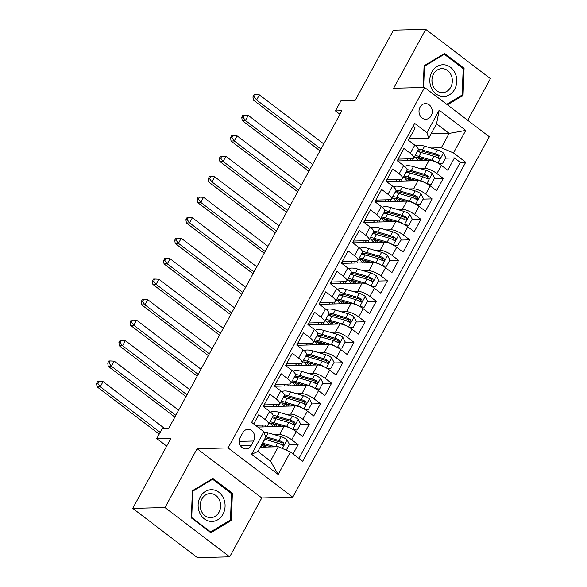 <?xml version="1.0" encoding="UTF-8"?>
<svg xmlns="http://www.w3.org/2000/svg" width="587" height="587" viewBox="0 0 587 587"><rect width="100%" height="100%" fill="white"/><g stroke="black" fill="none" stroke-linecap="round" stroke-linejoin="round"><path stroke-width="0.88" d="M420.043 107.179A7.822 6.64 88.6 0 0 419.859 115.235A7.822 6.64 88.6 0 0 425.832 119.256A7.822 6.64 88.6 0 0 431.232 115.698A7.822 6.64 88.6 0 0 431.408 107.641A7.822 6.64 88.6 0 0 425.443 103.62A7.822 6.64 88.6 0 0 420.043 107.179M467.707 120.291L490.424 78.621L425.736 29.35L393.473 30.15L355.223 100.296L341.032 100.648L335.448 110.892L339.946 114.318M292.766 497.196L489.294 136.734L424.606 87.463L228.079 447.925L292.766 497.196L261.795 497.967L197.1 448.695L164.998 507.572L229.686 556.85L261.795 497.967M229.686 556.85L197.423 557.65L132.735 508.379L170.978 438.232L156.788 438.584L166.679 446.12M164.998 507.572L132.735 508.379M413.028 126.388L415.112 127.973L408.413 140.264L414.789 145.121L410.328 153.317A9.774 2.906 28.6 0 1 413.747 158.123A9.774 2.906 28.6 0 1 412.155 158.769L398.133 159.121M410.328 153.317L403.944 148.452L397.245 160.743L403.629 165.6L399.16 173.796A9.774 2.906 28.6 0 1 402.579 178.602A9.774 2.906 28.6 0 1 400.987 179.248L386.965 179.6M399.16 173.796L392.776 168.931L386.077 181.222L392.461 186.086L387.992 194.275A9.774 2.906 28.6 0 1 391.412 199.081A9.774 2.906 28.6 0 1 389.827 199.734L375.797 200.079M387.992 194.275L381.609 189.418L374.91 201.701L381.293 206.565L376.825 214.754A9.774 2.906 28.6 0 1 380.244 219.56A9.774 2.906 28.6 0 1 378.659 220.213L364.63 220.558M376.825 214.754L370.441 209.897L363.742 222.187L370.126 227.044L365.657 235.24A9.774 2.906 28.6 0 1 369.076 240.046A9.774 2.906 28.6 0 1 367.491 240.692L353.462 241.044M365.657 235.24L359.281 230.375L352.582 242.666L358.958 247.523L354.497 255.719A9.774 2.906 28.6 0 1 357.909 260.525A9.774 2.906 28.6 0 1 356.324 261.171L342.294 261.523M354.497 255.719L348.113 250.854L341.414 263.145L347.79 268.01L343.329 276.198A9.774 2.906 28.6 0 1 346.748 281.004A9.774 2.906 28.6 0 1 345.156 281.657L331.134 282.002M343.329 276.198L336.945 271.341L330.246 283.624L336.63 288.488L332.161 296.677A9.774 2.906 28.6 0 1 335.581 301.483A9.774 2.906 28.6 0 1 333.988 302.136L319.966 302.481M332.161 296.677L325.778 291.82L319.079 304.11L325.462 308.967L320.994 317.163A9.774 2.906 28.6 0 1 324.413 321.97A9.774 2.906 28.6 0 1 322.828 322.615L308.799 322.967M320.994 317.163L314.61 312.299L307.911 324.589L314.294 329.446L309.826 337.642A9.774 2.906 28.6 0 1 313.245 342.448A9.774 2.906 28.6 0 1 311.66 343.094L297.631 343.446M309.826 337.642L303.45 332.778L296.743 345.068L303.127 349.933L298.658 358.121A9.774 2.906 28.6 0 1 302.078 362.927A9.774 2.906 28.6 0 1 300.493 363.58L286.463 363.925M298.658 358.121L292.282 353.264L285.583 365.547L291.959 370.412L287.498 378.6A9.774 2.906 28.6 0 1 290.91 383.406A9.774 2.906 28.6 0 1 289.325 384.059L275.296 384.404M287.498 378.6L281.114 373.743L274.415 386.033L280.791 390.891L276.33 399.087A9.774 2.906 28.6 0 1 279.75 403.893A9.774 2.906 28.6 0 1 278.157 404.538L264.135 404.883M276.33 399.087L269.947 394.222L263.247 406.512L269.631 411.37A9.774 2.906 28.6 0 1 273.043 416.176L268.582 424.372A9.774 2.906 28.6 0 1 266.99 425.017L255.462 425.304M293.06 453.942L298.115 444.667L289.142 444.887M257.781 427.065L284.049 426.419A9.774 2.906 28.6 0 1 296.2 431.614L302.584 436.471L309.283 424.188L300.309 424.408M263.526 406.725L295.217 405.933A9.774 2.906 -151.4 0 1 307.368 411.135L313.752 415.992L320.451 403.709L311.477 403.929M274.694 386.239L306.377 385.454A9.774 2.906 -151.4 0 1 318.536 390.656L324.919 395.513L331.618 383.223L322.637 383.45M285.854 365.76L317.545 364.975A9.774 2.906 -151.4 0 1 329.703 370.17L336.087 375.034L342.786 362.744L333.805 362.964M297.022 345.281L328.713 344.496A9.774 2.906 -151.4 0 1 340.871 349.691L347.247 354.555L353.954 342.265L344.973 342.485M308.19 324.802L339.88 324.009A9.774 2.906 -151.4 0 1 352.039 329.212L358.415 334.069L365.114 321.786L356.14 322.006M319.357 304.315L351.048 303.53A9.774 2.906 -151.4 0 1 363.199 308.733L369.583 313.59L376.282 301.3L367.308 301.527M330.525 283.837L362.216 283.051A9.774 2.906 -151.4 0 1 374.367 288.246L380.75 293.111L387.449 280.821L378.476 281.041M341.693 263.358L373.376 262.572A9.774 2.906 -151.4 0 1 385.534 267.767L391.918 272.632L398.617 260.342L389.636 260.562M352.853 242.879L384.544 242.086A9.774 2.906 -151.4 0 1 396.702 247.288L403.086 252.146L409.785 239.863L400.804 240.083M364.021 222.392L395.711 221.607A9.774 2.906 -151.4 0 1 407.87 226.809L414.246 231.667L420.952 219.377L411.971 219.604M375.188 201.913L406.879 201.128A9.774 2.906 -151.4 0 1 419.037 206.323L425.414 211.188L432.113 198.898L423.139 199.125M386.356 181.434L418.047 180.649A9.774 2.906 -151.4 0 1 430.198 185.844L436.581 190.709L443.28 178.419L434.307 178.639M156.788 438.584L162.364 428.341L168.821 428.18L341.898 110.73L335.448 110.892M251.163 445.511L253.621 441.006A7.572 6.428 88.6 0 0 253.797 433.191A7.572 6.428 88.6 0 0 248.015 429.302A7.572 6.428 88.6 0 0 242.783 432.751L240.325 437.256A7.572 6.428 88.6 0 0 240.149 445.063A7.572 6.428 88.6 0 0 245.931 448.952A7.572 6.428 88.6 0 0 251.163 445.511L240.538 445.775M428.745 138.158L426.91 132.699L414.671 123.38L251.647 422.398L263.886 431.716L265.713 437.176L257.898 451.506L270.482 461.096L278.304 446.758L290.455 451.961L302.694 461.279L465.726 162.261L453.487 152.943L441.329 147.741L449.15 133.403L436.559 123.82L428.745 138.158L409.293 138.635M426.91 132.699L439.193 110.173L465.77 130.417L453.487 152.943M290.455 451.961L278.172 474.487L251.596 454.25L263.886 431.716M419.705 168.484L424.746 168.359A9.774 2.906 28.6 0 1 436.897 173.554L443.28 178.419M397.524 160.955L429.214 160.163L424.746 168.359M408.537 188.963L413.578 188.838A9.774 2.906 28.6 0 1 425.736 194.04L432.113 198.898M397.37 209.442L402.411 209.317A9.774 2.906 28.6 0 1 414.569 214.519L420.952 219.377M386.202 229.928L391.243 229.803A9.774 2.906 28.6 0 1 403.401 234.998L409.785 239.863M375.042 250.407L380.082 250.282A9.774 2.906 28.6 0 1 392.233 255.477L398.617 260.342M363.874 270.886L368.915 270.761A9.774 2.906 28.6 0 1 381.066 275.963L387.449 280.821M352.706 291.365L357.747 291.24A9.774 2.906 28.6 0 1 369.905 296.442L376.282 301.3M341.539 311.851L346.579 311.726A9.774 2.906 28.6 0 1 358.738 316.921L365.114 321.786M330.371 332.33L335.412 332.205A9.774 2.906 28.6 0 1 347.57 337.4L353.954 342.265M319.211 352.809L324.244 352.684A9.774 2.906 28.6 0 1 336.402 357.887L342.786 362.744M308.043 373.288L313.084 373.163A9.774 2.906 28.6 0 1 325.235 378.366L331.618 383.223M296.875 393.774L301.916 393.65A9.774 2.906 28.6 0 1 314.067 398.844L320.451 403.709M285.708 414.253L290.748 414.128A9.774 2.906 28.6 0 1 302.907 419.323L309.283 424.188M274.54 434.732L279.581 434.607A9.774 2.906 28.6 0 1 291.739 439.81L298.115 444.667M298.915 458.403L460.303 162.401L454.448 157.94L445.474 158.16M429.214 160.163A9.774 2.906 -151.4 0 1 441.365 165.365L447.749 170.223L454.448 157.94M253.723 423.983L258.779 414.701L265.163 419.566A9.774 2.906 28.6 0 1 268.582 424.372M260.239 447.213L278.304 446.758M197.1 448.695L228.079 447.925M425.736 29.35L393.635 88.233L424.606 87.463M431.085 133.858L449.15 133.403L465.77 130.417M430.873 148.005L441.329 147.741M408.471 140.308L409.381 138.635M263.482 406.688L264.466 404.876M274.643 386.209L275.633 384.397M285.81 365.723L286.801 363.918M296.978 345.244L297.961 343.439M308.146 324.765L309.129 322.953M319.313 304.286L320.297 302.474M330.481 283.8L331.464 281.995M341.641 263.321L342.632 261.516M352.809 242.842L353.8 241.03M363.977 222.363L364.96 220.551M375.144 201.884L376.128 200.072M386.312 181.398L387.295 179.593M397.48 160.919L398.463 159.114M263.475 447.133L263.908 446.333M261.971 426.962L262.976 425.12M274.643 426.646L275.076 425.854M273.138 406.483L274.144 404.641M285.803 406.167L286.243 405.375M279.75 403.893L284.211 395.697A9.774 2.906 -151.4 0 0 280.791 390.891M284.306 386.004L285.311 384.155M296.971 385.688L297.404 384.889M290.91 383.406L295.378 375.218A9.774 2.906 -151.4 0 0 291.959 370.412M295.474 365.525L296.479 363.676M308.138 365.209L308.571 364.41M302.078 362.927L306.546 354.739A9.774 2.906 -151.4 0 0 303.127 349.933M306.634 345.039L307.647 343.197M319.306 344.723L319.739 343.931M313.245 342.448L317.714 334.252A9.774 2.906 -151.4 0 0 314.294 329.446M317.802 324.56L318.807 322.718M330.474 324.244L330.907 323.452M324.413 321.97L328.881 313.774A9.774 2.906 -151.4 0 0 325.462 308.967M328.969 304.081L329.975 302.232M341.641 303.765L342.074 302.965M335.581 301.483L340.042 293.295A9.774 2.906 -151.4 0 0 336.63 288.488M340.137 283.602L341.142 281.753M352.802 283.286L353.242 282.486M346.748 281.004L351.209 272.816A9.774 2.906 -151.4 0 0 347.79 268.01M351.305 263.115L352.31 261.274M363.969 262.8L364.402 262.007M357.909 260.525L362.377 252.329A9.774 2.906 -151.4 0 0 358.958 247.523M362.473 242.636L363.478 240.795M375.137 242.321L375.57 241.528M369.076 240.046L373.545 231.85A9.774 2.906 -151.4 0 0 370.126 227.044M373.633 222.157L374.645 220.308M386.305 221.842L386.738 221.05M380.244 219.56L384.712 211.371A9.774 2.906 -151.4 0 0 381.293 206.565M384.801 201.679L385.806 199.829M397.472 201.363L397.905 200.563M391.412 199.081L395.88 190.892A9.774 2.906 -151.4 0 0 392.461 186.086M395.968 181.192L396.973 179.351M408.64 180.884L409.073 180.084M402.579 178.602L407.04 170.406A9.774 2.906 -151.4 0 0 403.629 165.6M407.136 160.713L408.141 158.872M419.8 160.398L420.241 159.605M460.303 162.401L465.726 162.261M413.747 158.123L418.208 149.927A9.774 2.906 -151.4 0 0 414.789 145.121M257.898 451.506L251.596 454.25M270.482 461.096L278.172 474.487M439.193 110.173L436.559 123.82M231.344 520.427L232.379 493.241L212.898 478.405L192.375 490.747L191.34 517.932L210.828 532.769L231.344 520.427L229.649 520.471M447.426 104.846L463.048 95.454L464.082 68.268L444.601 53.432L424.078 65.773L423.256 87.5M231.014 493.278L232.379 493.241M462.717 68.305L464.082 68.268M461.353 95.49L463.048 95.454M286.265 450.163L289.406 444.41L287.021 439.692A6.472 1.922 -151.4 0 0 281.085 436.655L268.281 432.89A18.689 5.554 -151.4 0 0 263.974 431.988M275.296 446.839L262.697 443.134A18.689 5.554 -151.4 0 0 262.499 443.075M271.561 446.927L263.974 444.697A15.511 4.615 -151.4 0 0 261.89 444.183M264.693 447.096A4.52 1.343 -151.4 0 0 263.592 446.083A18.689 5.554 -151.4 0 1 261.699 444.535M265.764 445.225L265.309 446.069A7.697 2.289 28.6 0 1 266.469 447.052M264.62 439.186A18.689 5.554 28.6 0 1 264.818 439.245L277.629 443.002A6.472 1.922 28.6 0 1 282.09 445.049L283.007 445.276L284.027 444.484L283.433 442.591A6.472 1.922 -151.4 0 0 278.964 440.551L266.16 436.787A18.689 5.554 -151.4 0 0 265.522 436.603M265.309 446.069A15.511 4.615 28.6 0 1 263.49 444.557M265.353 437.829A15.511 4.615 28.6 0 1 267.437 438.35L280.241 442.114A3.302 0.983 28.6 0 1 281.577 442.642L282.406 444.322M260.966 445.885A15.511 4.615 -151.4 0 0 262.308 447.162M164.353 428.29L103.063 381.609L100.267 386.73L97.046 386.811L159.202 434.153M160.178 432.362L100.267 386.73L97.868 383.487L98.983 381.44L97.691 381.469L96.576 383.516L97.868 383.487M96.576 383.516L97.046 386.811M103.063 381.609L98.983 381.44M200.24 496.94A15.878 13.486 88.6 0 0 204.342 518.908A15.878 13.486 88.6 0 0 222.965 514.249A15.878 13.486 88.6 0 0 218.863 492.28A15.878 13.486 88.6 0 0 200.24 496.94M201.818 499.067A12.026 10.206 88.6 0 0 201.546 511.468A12.026 10.206 88.6 0 0 210.726 517.639A12.026 10.206 88.6 0 0 219.032 512.18A12.026 10.206 88.6 0 0 219.303 499.779A12.026 10.206 88.6 0 0 210.124 493.601A12.026 10.206 88.6 0 0 201.818 499.067M231.483 493.63L230.478 519.972L210.601 531.932L191.722 517.551L192.727 491.216L212.604 479.256L231.483 493.63M209.75 531.954L210.601 531.932M191.355 517.565L191.722 517.551M192.36 491.224L192.727 491.216M211.43 479.286L212.604 479.256M200.284 506.874A12.026 10.206 88.6 0 0 200.233 504.871M431.335 87.823A15.878 13.486 88.6 0 0 449.517 94.771A15.878 13.486 88.6 0 0 455.27 73.419A15.878 13.486 88.6 0 0 437.095 66.463A15.878 13.486 88.6 0 0 431.335 87.823M433.067 86.098A12.026 10.206 88.6 0 0 442.429 92.665A12.026 10.206 88.6 0 0 451.19 75.195A12.026 10.206 88.6 0 0 441.828 68.628A12.026 10.206 88.6 0 0 433.067 86.098M431.988 81.901A12.026 10.206 88.6 0 0 431.937 79.898M443.134 54.312L444.308 54.283L463.187 68.657L462.182 94.999L446.714 104.303M423.623 87.485L424.43 66.243L444.308 54.283M424.063 66.25L424.43 66.243M293.001 429.508L297.22 430.073L300.573 423.924L298.189 419.213A6.472 1.922 -151.4 0 0 292.253 416.176L279.449 412.412A18.689 5.554 -151.4 0 0 270.805 412.331M273.96 417.056A15.511 4.615 -151.4 0 0 275.083 418.509M291.6 428.752A6.472 1.922 -151.4 0 0 286.669 426.419L273.865 422.655A18.689 5.554 -151.4 0 0 269.983 421.796M265.031 425.069A18.689 5.554 -151.4 0 0 266.05 426.859M282.729 426.448L275.142 424.218A15.511 4.615 -151.4 0 0 269.015 423.579M267.599 424.959A15.511 4.615 -151.4 0 0 268.083 426.815M297.22 430.073L293.588 429.853M275.861 426.617A4.52 1.343 -151.4 0 0 274.76 425.604A18.689 5.554 -151.4 0 1 272.324 423.565M276.932 424.746L276.47 425.59A7.697 2.289 28.6 0 1 277.636 426.573M272.104 417.907A18.689 5.554 28.6 0 1 275.985 418.758L288.789 422.523A6.472 1.922 28.6 0 1 293.258 424.57L294.175 424.797L295.188 424.005L294.601 422.112A6.472 1.922 -151.4 0 0 290.132 420.065L277.328 416.308A18.689 5.554 -151.4 0 0 273.124 415.413M276.47 425.59A15.511 4.615 28.6 0 1 274.657 424.078M272.471 417.225A15.511 4.615 28.6 0 1 278.605 417.871L291.409 421.635A3.302 0.983 28.6 0 1 292.744 422.156L293.566 423.843M270.497 423.41A15.511 4.615 -151.4 0 0 273.469 426.676M178.631 410.188L114.23 361.13L111.435 366.251L108.206 366.325L174.86 417.1M175.843 415.303L111.435 366.251L109.035 363.008L110.151 360.954L108.859 360.99L107.744 363.037L109.035 363.008M107.744 363.037L108.206 366.325M114.23 361.13L110.151 360.954M304.169 409.029L308.388 409.587L311.734 403.445L309.356 398.734A6.472 1.922 -151.4 0 0 303.42 395.697L290.616 391.933A18.689 5.554 -151.4 0 0 281.973 391.852M285.121 396.577A15.511 4.615 -151.4 0 0 286.251 398.03M302.76 408.273A6.472 1.922 -151.4 0 0 297.836 405.933L285.033 402.176A18.689 5.554 -151.4 0 0 281.151 401.317M276.191 404.59A18.689 5.554 -151.4 0 0 277.218 406.38M293.896 405.969L286.309 403.739A15.511 4.615 -151.4 0 0 280.182 403.093M278.759 404.48A15.511 4.615 -151.4 0 0 279.251 406.329M308.388 409.587L304.756 409.374M287.028 406.138A4.52 1.343 -151.4 0 0 285.928 405.118A18.689 5.554 -151.4 0 1 283.492 403.086M288.1 404.267L287.637 405.103A7.697 2.289 28.6 0 1 288.804 406.094M283.272 397.428A18.689 5.554 28.6 0 1 287.153 398.279L299.957 402.044A6.472 1.922 28.6 0 1 304.426 404.091L305.343 404.318L306.355 403.518L305.761 401.633A6.472 1.922 -151.4 0 0 301.3 399.586L288.496 395.821A18.689 5.554 -151.4 0 0 284.291 394.926M287.637 405.103A15.511 4.615 28.6 0 1 285.818 403.599M283.638 396.746A15.511 4.615 28.6 0 1 289.773 397.392L302.576 401.148A3.302 0.983 28.6 0 1 303.905 401.677L304.734 403.364M281.665 402.924A15.511 4.615 -151.4 0 0 284.636 406.197M189.799 389.702L125.391 340.643L122.602 345.765L119.374 345.846L186.028 396.621M187.004 394.824L122.602 345.765L120.203 342.522L121.318 340.475L120.027 340.511L118.912 342.559L120.203 342.522M118.912 342.559L119.374 345.846M125.391 340.643L121.318 340.475M315.329 388.55L319.555 389.108L322.901 382.966L320.524 378.255A6.472 1.922 -151.4 0 0 314.588 375.21L301.784 371.454A18.689 5.554 -151.4 0 0 293.14 371.373M296.288 376.098A15.511 4.615 -151.4 0 0 297.418 377.551M313.928 387.787A6.472 1.922 -151.4 0 0 309.004 385.454L296.2 381.689A18.689 5.554 -151.4 0 0 292.319 380.838M287.359 384.103A18.689 5.554 -151.4 0 0 288.386 385.901M305.064 385.49L297.477 383.26A15.511 4.615 -151.4 0 0 291.343 382.614M289.927 384.001A15.511 4.615 -151.4 0 0 290.418 385.85M319.555 389.108L315.923 388.887M298.196 385.659A4.52 1.343 -151.4 0 0 297.095 384.639A18.689 5.554 -151.4 0 1 294.659 382.607M299.267 383.781L298.805 384.624A7.697 2.289 28.6 0 1 299.972 385.615M294.439 376.942A18.689 5.554 28.6 0 1 298.321 377.801L311.125 381.565A6.472 1.922 28.6 0 1 315.593 383.604L316.503 383.832L317.523 383.04L316.929 381.154A6.472 1.922 -151.4 0 0 312.467 379.107L299.656 375.342A18.689 5.554 -151.4 0 0 295.459 374.447M298.805 384.624A15.511 4.615 28.6 0 1 296.985 383.12M294.806 376.267A15.511 4.615 28.6 0 1 300.933 376.905L313.744 380.669A3.302 0.983 28.6 0 1 315.072 381.198L315.901 382.878M292.825 382.445A15.511 4.615 -151.4 0 0 295.804 385.718M200.967 369.223L136.558 320.164L133.77 325.286L130.541 325.367L197.195 376.135M198.171 374.345L133.77 325.286L131.363 322.043L132.486 319.996L131.195 320.025L130.072 322.072L131.363 322.043M130.072 322.072L130.541 325.367M136.558 320.164L132.486 319.996M326.497 368.064L330.723 368.629L334.069 362.487L331.692 357.776A6.472 1.922 -151.4 0 0 325.756 354.731L312.944 350.967A18.689 5.554 -151.4 0 0 304.301 350.894M307.456 355.619A15.511 4.615 -151.4 0 0 308.586 357.065M325.095 367.308A6.472 1.922 -151.4 0 0 320.172 364.975L307.361 361.21A18.689 5.554 -151.4 0 0 303.479 360.359M298.526 363.624A18.689 5.554 -151.4 0 0 299.553 365.422M316.232 365.004L308.645 362.773A15.511 4.615 -151.4 0 0 302.51 362.135M301.094 363.514A15.511 4.615 -151.4 0 0 301.586 365.371M330.723 368.629L327.084 368.409M309.356 365.18A4.52 1.343 -151.4 0 0 308.256 364.16A18.689 5.554 -151.4 0 1 305.827 362.128M310.435 363.302L309.973 364.145A7.697 2.289 28.6 0 1 311.132 365.136M305.607 356.463A18.689 5.554 28.6 0 1 309.488 357.322L322.292 361.086A6.472 1.922 28.6 0 1 326.754 363.126L327.671 363.353L328.691 362.561L328.096 360.667A6.472 1.922 -151.4 0 0 323.635 358.628L310.824 354.864A18.689 5.554 -151.4 0 0 306.627 353.968M309.973 364.145A15.511 4.615 28.6 0 1 308.153 362.641M305.974 355.788A15.511 4.615 28.6 0 1 312.101 356.426L324.912 360.191A3.302 0.983 28.6 0 1 326.24 360.719L327.069 362.399M303.993 361.966A15.511 4.615 -151.4 0 0 306.972 365.239M212.134 348.744L147.726 299.686L144.938 304.807L141.709 304.888L208.363 355.656M209.339 353.866L144.938 304.807L142.531 301.564L143.646 299.517L142.355 299.546L141.24 301.593L142.531 301.564M141.24 301.593L141.709 304.888M147.726 299.686L143.646 299.517M337.664 347.585L341.883 348.15L345.237 342.001L342.852 337.29A6.472 1.922 -151.4 0 0 336.923 334.252L324.112 330.488A18.689 5.554 -151.4 0 0 315.468 330.408M318.624 335.133A15.511 4.615 -151.4 0 0 319.746 336.586M336.263 346.829A6.472 1.922 -151.4 0 0 331.339 344.496L318.528 340.731A18.689 5.554 -151.4 0 0 314.647 339.873M309.694 343.146A18.689 5.554 -151.4 0 0 310.721 344.936M327.392 344.525L319.805 342.294A15.511 4.615 -151.4 0 0 313.678 341.656M312.262 343.035A15.511 4.615 -151.4 0 0 312.746 344.892M341.883 348.15L338.251 347.93M320.524 344.694A4.52 1.343 -151.4 0 0 319.423 343.681A18.689 5.554 -151.4 0 1 316.995 341.641M321.595 342.823L321.14 343.666A7.697 2.289 28.6 0 1 322.3 344.65M316.767 335.984A18.689 5.554 28.6 0 1 320.649 336.843L333.46 340.599A6.472 1.922 28.6 0 1 337.921 342.647L338.838 342.874L339.858 342.082L339.264 340.189A6.472 1.922 -151.4 0 0 334.795 338.141L321.992 334.385A18.689 5.554 -151.4 0 0 317.794 333.489M321.14 343.666A15.511 4.615 28.6 0 1 319.321 342.155M317.141 335.302A15.511 4.615 28.6 0 1 323.268 335.947L336.072 339.712A3.302 0.983 28.6 0 1 337.408 340.233L338.237 341.92M315.16 341.487A15.511 4.615 -151.4 0 0 318.139 344.752M223.295 328.265L158.894 279.207L156.105 284.328L152.877 284.409L219.531 335.177M220.507 333.379L156.105 284.328L153.699 281.085L154.814 279.03L153.523 279.067L152.407 281.114L153.699 281.085M152.407 281.114L152.877 284.409M158.894 279.207L154.814 279.03M348.832 327.106L353.051 327.671L356.404 321.522L354.02 316.811A6.472 1.922 -151.4 0 0 348.084 313.774L335.28 310.009A18.689 5.554 -151.4 0 0 326.636 309.929M329.791 314.654A15.511 4.615 -151.4 0 0 330.914 316.107M347.431 326.35A6.472 1.922 -151.4 0 0 342.5 324.009L329.696 320.253A18.689 5.554 -151.4 0 0 325.814 319.394M320.862 322.667A18.689 5.554 -151.4 0 0 321.889 324.457M338.56 324.046L330.973 321.815A15.511 4.615 -151.4 0 0 324.846 321.17M323.43 322.557A15.511 4.615 -151.4 0 0 323.914 324.406M353.051 327.671L349.419 327.451M331.692 324.215A4.52 1.343 -151.4 0 0 330.591 323.195A18.689 5.554 -151.4 0 1 328.155 321.162M332.763 322.344L332.308 323.18A7.697 2.289 28.6 0 1 333.467 324.171M327.935 315.505A18.689 5.554 28.6 0 1 331.816 316.356L344.628 320.12A6.472 1.922 28.6 0 1 349.089 322.168L350.006 322.395L351.026 321.595L350.432 319.71A6.472 1.922 -151.4 0 0 345.963 317.662L333.159 313.898A18.689 5.554 -151.4 0 0 328.955 313.01M332.308 323.18A15.511 4.615 28.6 0 1 330.488 321.676M328.309 314.823A15.511 4.615 28.6 0 1 334.436 315.468L347.24 319.225A3.302 0.983 28.6 0 1 348.575 319.754L349.404 321.441M326.328 321.001A15.511 4.615 -151.4 0 0 329.307 324.273M234.462 307.779L170.061 258.728L167.266 263.842L164.044 263.923L230.698 314.698M231.674 312.9L167.266 263.842L164.866 260.599L165.982 258.551L164.69 258.588L163.575 260.635L164.866 260.599M163.575 260.635L164.044 263.923M170.061 258.728L165.982 258.551M360 306.627L364.219 307.184L367.572 301.043L365.187 296.332A6.472 1.922 -151.4 0 0 359.251 293.295L346.447 289.53A18.689 5.554 -151.4 0 0 337.804 289.45M340.959 294.175A15.511 4.615 -151.4 0 0 342.082 295.628M358.598 305.864A6.472 1.922 -151.4 0 0 353.668 303.53L340.864 299.766A18.689 5.554 -151.4 0 0 336.982 298.915M332.029 302.18A18.689 5.554 -151.4 0 0 333.049 303.978M349.727 303.567L342.14 301.336A15.511 4.615 -151.4 0 0 336.013 300.691M334.597 302.078A15.511 4.615 -151.4 0 0 335.082 303.927M364.219 307.184L360.587 306.964M342.859 303.736A4.52 1.343 -151.4 0 0 341.759 302.716A18.689 5.554 -151.4 0 1 339.323 300.683M343.931 301.857L343.468 302.701A7.697 2.289 28.6 0 1 344.635 303.692M339.103 295.019A18.689 5.554 28.6 0 1 342.984 295.877L355.788 299.641A6.472 1.922 28.6 0 1 360.257 301.689L361.174 301.909L362.186 301.116L361.599 299.231A6.472 1.922 -151.4 0 0 357.131 297.183L344.327 293.419A18.689 5.554 -151.4 0 0 340.122 292.524M343.468 302.701A15.511 4.615 28.6 0 1 341.649 301.197M339.469 294.344A15.511 4.615 28.6 0 1 345.604 294.982L358.408 298.746A3.302 0.983 28.6 0 1 359.743 299.275L360.565 300.955M337.496 300.522A15.511 4.615 -151.4 0 0 340.467 303.795M245.63 287.3L181.229 238.241L178.433 243.363L175.205 243.444L241.859 294.212M242.842 292.421L178.433 243.363L176.034 240.12L177.149 238.073L175.858 238.102L174.743 240.149L176.034 240.12M174.743 240.149L175.205 243.444M181.229 238.241L177.149 238.073M371.167 286.14L375.387 286.705L378.732 280.564L376.355 275.853A6.472 1.922 -151.4 0 0 370.419 272.808L357.615 269.051A18.689 5.554 -151.4 0 0 348.972 268.971M352.119 273.696A15.511 4.615 -151.4 0 0 353.249 275.149M369.759 285.385A6.472 1.922 -151.4 0 0 364.835 283.051L352.031 279.287A18.689 5.554 -151.4 0 0 348.15 278.436M343.19 281.701A18.689 5.554 -151.4 0 0 344.217 283.499M360.895 283.081L353.308 280.857A15.511 4.615 -151.4 0 0 347.181 280.212M345.758 281.591A15.511 4.615 -151.4 0 0 346.249 283.448M375.387 286.705L371.754 286.485M354.027 283.257A4.52 1.343 -151.4 0 0 352.926 282.237A18.689 5.554 -151.4 0 1 350.49 280.204M355.098 281.378L354.636 282.222A7.697 2.289 28.6 0 1 355.803 283.213M350.27 274.54A18.689 5.554 28.6 0 1 354.152 275.398L366.956 279.163A6.472 1.922 28.6 0 1 371.424 281.202L372.341 281.43L373.354 280.637L372.76 278.744A6.472 1.922 -151.4 0 0 368.298 276.704L355.495 272.94A18.689 5.554 -151.4 0 0 351.29 272.045M354.636 282.222A15.511 4.615 28.6 0 1 352.816 280.718M350.637 273.865A15.511 4.615 28.6 0 1 356.771 274.503L369.575 278.267A3.302 0.983 28.6 0 1 370.903 278.796L371.732 280.476M348.663 280.043A15.511 4.615 -151.4 0 0 351.635 283.316M256.798 266.821L192.389 217.762L189.601 222.884L186.373 222.965L253.026 273.733M254.002 271.942L189.601 222.884L187.194 219.641L188.317 217.594L187.026 217.623L185.91 219.67L187.194 219.641M185.91 219.67L186.373 222.965M192.389 217.762L188.317 217.594M382.328 265.662L386.554 266.227L389.9 260.078L387.523 255.367A6.472 1.922 -151.4 0 0 381.587 252.329L368.783 248.565A18.689 5.554 -151.4 0 0 360.132 248.484M363.287 253.21A15.511 4.615 -151.4 0 0 364.417 254.663M380.926 264.906A6.472 1.922 -151.4 0 0 376.003 262.572L363.199 258.808A18.689 5.554 -151.4 0 0 359.317 257.95M354.357 261.222A18.689 5.554 -151.4 0 0 355.384 263.02M372.063 262.602L364.476 260.371A15.511 4.615 -151.4 0 0 358.341 259.733M356.925 261.112A15.511 4.615 -151.4 0 0 357.417 262.969M386.554 266.227L382.922 266.006M365.195 262.771A4.52 1.343 -151.4 0 0 364.094 261.758A18.689 5.554 -151.4 0 1 361.658 259.725M366.266 260.899L365.804 261.743A7.697 2.289 28.6 0 1 366.97 262.727M361.438 254.061A18.689 5.554 28.6 0 1 365.319 254.919L378.123 258.676A6.472 1.922 28.6 0 1 382.592 260.723L383.502 260.951L384.522 260.158L383.927 258.265A6.472 1.922 -151.4 0 0 379.466 256.218L366.655 252.461A18.689 5.554 -151.4 0 0 362.458 251.566M365.804 261.743A15.511 4.615 28.6 0 1 363.984 260.232M361.805 253.379A15.511 4.615 28.6 0 1 367.932 254.024L380.743 257.788A3.302 0.983 28.6 0 1 382.071 258.309L382.9 259.997M359.824 259.564A15.511 4.615 -151.4 0 0 362.803 262.829M267.966 246.342L203.557 197.283L200.769 202.405L197.54 202.486L264.194 253.254M265.17 251.456L200.769 202.405L198.362 199.162L199.485 197.115L198.193 197.144L197.071 199.191L198.362 199.162M197.071 199.191L197.54 202.486M203.557 197.283L199.485 197.115M393.495 245.183L397.722 245.748L401.068 239.599L398.69 234.888A6.472 1.922 -151.4 0 0 392.754 231.85L379.943 228.086A18.689 5.554 -151.4 0 0 371.3 228.005M374.455 232.731A15.511 4.615 -151.4 0 0 375.585 234.184M392.094 244.427A6.472 1.922 -151.4 0 0 387.171 242.086L374.359 238.329A18.689 5.554 -151.4 0 0 370.478 237.471M365.525 240.743A18.689 5.554 -151.4 0 0 366.552 242.534M383.23 242.123L375.643 239.892A15.511 4.615 -151.4 0 0 369.509 239.247M368.093 240.633A15.511 4.615 -151.4 0 0 368.585 242.482M397.722 245.748L394.082 245.527M376.355 242.292A4.52 1.343 -151.4 0 0 375.254 241.272A18.689 5.554 -151.4 0 1 372.826 239.239M377.434 240.421L376.971 241.264A7.697 2.289 28.6 0 1 378.131 242.248M372.598 233.582A18.689 5.554 28.6 0 1 376.487 234.433L389.291 238.197A6.472 1.922 28.6 0 1 393.752 240.244L394.669 240.472L395.689 239.672L395.095 237.786A6.472 1.922 -151.4 0 0 390.634 235.739L377.823 231.975A18.689 5.554 -151.4 0 0 373.625 231.087M376.971 241.264A15.511 4.615 28.6 0 1 375.152 239.753M372.972 232.9A15.511 4.615 28.6 0 1 379.099 233.545L391.911 237.309A3.302 0.983 28.6 0 1 393.239 237.83L394.068 239.518M370.991 239.078A15.511 4.615 -151.4 0 0 373.97 242.35M279.133 225.856L214.725 176.804L211.936 181.919L208.708 181.999L275.362 232.775M276.338 230.977L211.936 181.919L209.53 178.675L210.645 176.628L209.354 176.665L208.238 178.712L209.53 178.675M208.238 178.712L208.708 181.999M214.725 176.804L210.645 176.628M404.663 224.704L408.882 225.261L412.235 219.12L409.851 214.409A6.472 1.922 -151.4 0 0 403.922 211.371L391.111 207.607A18.689 5.554 -151.4 0 0 382.467 207.527M385.622 212.252A15.511 4.615 -151.4 0 0 386.745 213.705M403.262 223.94A6.472 1.922 -151.4 0 0 398.338 221.607L385.527 217.843A18.689 5.554 -151.4 0 0 381.645 216.992M376.693 220.264A18.689 5.554 -151.4 0 0 377.72 222.055M394.391 221.644L386.804 219.413A15.511 4.615 -151.4 0 0 380.677 218.768M379.261 220.154A15.511 4.615 -151.4 0 0 379.745 222.003M408.882 225.261L405.25 225.041M387.523 221.813A4.52 1.343 -151.4 0 0 386.422 220.793A18.689 5.554 -151.4 0 1 383.993 218.76M388.594 219.934L388.139 220.778A7.697 2.289 28.6 0 1 389.298 221.769M383.766 213.103A18.689 5.554 28.6 0 1 387.647 213.954L400.459 217.718A6.472 1.922 28.6 0 1 404.92 219.765L405.837 219.993L406.857 219.193L406.263 217.307A6.472 1.922 -151.4 0 0 401.794 215.26L388.99 211.496A18.689 5.554 -151.4 0 0 384.793 210.601M388.139 220.778A15.511 4.615 28.6 0 1 386.319 219.274M384.14 212.421A15.511 4.615 28.6 0 1 390.267 213.066L403.071 216.823A3.302 0.983 28.6 0 1 404.406 217.351L405.235 219.032M382.159 218.599A15.511 4.615 -151.4 0 0 385.138 221.871M290.294 205.377L225.892 156.318L223.104 161.44L219.876 161.52L286.529 212.289M287.505 210.498L223.104 161.44L220.697 158.196L221.813 156.149L220.521 156.179L219.406 158.233L220.697 158.196M219.406 158.233L219.876 161.52M225.892 156.318L221.813 156.149M415.831 204.217L420.05 204.782L423.403 198.641L421.018 193.93A6.472 1.922 -151.4 0 0 415.082 190.885L402.278 187.128A18.689 5.554 -151.4 0 0 393.635 187.048M396.79 191.773A15.511 4.615 -151.4 0 0 397.913 193.226M414.429 203.462A6.472 1.922 -151.4 0 0 409.499 201.128L396.695 197.364A18.689 5.554 -151.4 0 0 392.813 196.513M387.86 199.778A18.689 5.554 -151.4 0 0 388.887 201.576M405.558 201.158L397.971 198.934A15.511 4.615 -151.4 0 0 391.845 198.289M390.428 199.668A15.511 4.615 -151.4 0 0 390.913 201.524M420.05 204.782L416.418 204.562M398.69 201.334A4.52 1.343 -151.4 0 0 397.59 200.314A18.689 5.554 -151.4 0 1 395.154 198.281M399.762 199.455L399.307 200.299A7.697 2.289 28.6 0 1 400.466 201.29M394.934 192.617A18.689 5.554 28.6 0 1 398.815 193.475L411.626 197.239A6.472 1.922 28.6 0 1 416.088 199.279L417.005 199.507L418.025 198.714L417.43 196.821A6.472 1.922 -151.4 0 0 412.962 194.781L400.158 191.017A18.689 5.554 -151.4 0 0 395.954 190.122M399.307 200.299A15.511 4.615 28.6 0 1 397.487 198.795M395.308 191.942A15.511 4.615 28.6 0 1 401.435 192.58L414.239 196.344A3.302 0.983 28.6 0 1 415.574 196.872L416.403 198.553M393.327 198.12A15.511 4.615 -151.4 0 0 396.306 201.392M301.461 184.898L237.06 135.839L234.264 140.961L231.043 141.041L297.697 191.81M298.673 190.019L234.264 140.961L231.865 137.718L232.98 135.67L231.689 135.7L230.574 137.747L231.865 137.718M230.574 137.747L231.043 141.041M237.06 135.839L232.98 135.67M426.998 183.738L431.218 184.303L434.571 178.162L432.186 173.444A6.472 1.922 -151.4 0 0 426.25 170.406L413.446 166.642A18.689 5.554 -151.4 0 0 404.803 166.569M407.958 171.287A15.511 4.615 -151.4 0 0 409.08 172.739M425.597 182.983A6.472 1.922 -151.4 0 0 420.666 180.649L407.862 176.885A18.689 5.554 -151.4 0 0 403.981 176.027M399.021 179.299A18.689 5.554 -151.4 0 0 400.048 181.097M416.726 180.679L409.139 178.448A15.511 4.615 -151.4 0 0 403.012 177.81M401.596 179.189A15.511 4.615 -151.4 0 0 402.08 181.045M431.218 184.303L427.585 184.083M409.858 180.847A4.52 1.343 -151.4 0 0 408.757 179.835A18.689 5.554 -151.4 0 1 406.321 177.802M410.929 178.976L410.467 179.82A7.697 2.289 28.6 0 1 411.634 180.803M406.101 172.138A18.689 5.554 28.6 0 1 409.983 172.996L422.787 176.753A6.472 1.922 28.6 0 1 427.255 178.8L428.172 179.028L429.185 178.235L428.598 176.342A6.472 1.922 -151.4 0 0 424.13 174.295L411.326 170.538A18.689 5.554 -151.4 0 0 407.121 169.643M410.467 179.82A15.511 4.615 28.6 0 1 408.647 178.309M406.468 171.463A15.511 4.615 28.6 0 1 412.602 172.101L425.406 175.865A3.302 0.983 28.6 0 1 426.734 176.386L427.563 178.074M404.494 177.641A15.511 4.615 -151.4 0 0 407.466 180.906M312.629 164.419L248.228 115.36L245.432 120.482L242.204 120.562L308.857 171.331M309.841 169.54L245.432 120.482L243.033 117.239L244.148 115.191L242.857 115.221L241.741 117.268L243.033 117.239M241.741 117.268L242.204 120.562M248.228 115.36L244.148 115.191M438.166 163.259L442.385 163.824L445.731 157.676L443.354 152.965A6.472 1.922 -151.4 0 0 437.418 149.927L424.614 146.163A18.689 5.554 -151.4 0 0 415.97 146.082M419.118 150.808A15.511 4.615 -151.4 0 0 420.248 152.26M436.757 162.504A6.472 1.922 -151.4 0 0 431.834 160.17L419.03 156.406A18.689 5.554 -151.4 0 0 415.148 155.548M410.188 158.82A18.689 5.554 -151.4 0 0 411.216 160.611M427.894 160.2L420.307 157.969A15.511 4.615 -151.4 0 0 414.18 157.331M412.756 158.71A15.511 4.615 -151.4 0 0 413.248 160.567M442.385 163.824L438.753 163.604M421.026 160.368A4.52 1.343 -151.4 0 0 419.925 159.356A18.689 5.554 -151.4 0 1 417.489 157.316M422.097 158.497L421.635 159.341A7.697 2.289 28.6 0 1 422.801 160.324M417.269 151.659A18.689 5.554 28.6 0 1 421.15 152.51L433.954 156.274A6.472 1.922 28.6 0 1 438.423 158.321L439.34 158.549L440.353 157.756L439.758 155.863A6.472 1.922 -151.4 0 0 435.297 153.816L422.493 150.052A18.689 5.554 -151.4 0 0 418.289 149.164M421.635 159.341A15.511 4.615 28.6 0 1 419.815 157.83M417.636 150.976A15.511 4.615 28.6 0 1 423.77 151.622L436.574 155.386A3.302 0.983 28.6 0 1 437.902 155.907L438.731 157.595M415.662 157.155A15.511 4.615 -151.4 0 0 418.634 160.427M323.797 143.94L259.388 94.881L256.6 99.995L253.371 100.076L320.025 150.852M321.001 149.054L256.6 99.995L254.193 96.752L255.316 94.705L254.024 94.742L252.909 96.789L254.193 96.752M252.909 96.789L253.371 100.076M259.388 94.881L255.316 94.705M418.047 180.649L413.578 188.838M406.879 201.128L402.411 209.317M395.711 221.607L391.243 229.803M384.544 242.086L380.082 250.282M373.376 262.572L368.915 270.761M362.216 283.051L357.747 291.24M351.048 303.53L346.579 311.726M339.88 324.009L335.412 332.205M328.713 344.496L324.244 352.684M317.545 364.975L313.084 373.163M306.377 385.454L301.916 393.65M295.217 405.933L290.748 414.128M284.049 426.419L279.581 434.607M296.2 431.614L291.739 439.81M441.365 165.365L436.897 173.554M430.198 185.844L425.736 194.04M419.037 206.323L414.569 214.519M407.87 226.809L403.401 234.998M396.702 247.288L392.233 255.477M385.534 267.767L381.066 275.963M374.367 288.246L369.905 296.442M363.199 308.733L358.738 316.921M352.039 329.212L347.57 337.4M340.871 349.691L336.402 357.887M329.703 370.17L325.235 378.366M318.536 390.656L314.067 398.844M307.368 411.135L302.907 419.323M269.631 411.37L265.163 419.566M239.313 441.358L253.621 441.006M282.354 448.49L287.08 439.817M266.16 436.787L268.281 432.89M262.697 443.134L264.818 439.245M278.964 440.551L281.085 436.655M275.538 446.832L277.629 443.002M281.577 442.642L283.433 442.591M292.774 429.376L298.247 419.331M277.328 416.308L279.449 412.412M273.865 422.655L275.985 418.758M290.132 420.065L292.253 416.176M286.669 426.419L288.789 422.523M292.744 422.156L294.601 422.112M303.941 408.897L309.415 398.852M288.496 395.821L290.616 391.933M285.033 402.176L287.153 398.279M301.3 399.586L303.42 395.697M297.836 405.933L299.957 402.044M303.905 401.677L305.761 401.633M315.102 388.418L320.583 378.373M299.656 375.342L301.784 371.454M296.2 381.689L298.321 377.801M312.467 379.107L314.588 375.21M309.004 385.454L311.125 381.565M315.072 381.198L316.929 381.154M326.269 367.939L331.75 357.894M310.824 354.864L312.944 350.967M307.361 361.21L309.488 357.322M323.635 358.628L325.756 354.731M320.172 364.975L322.292 361.086M326.24 360.719L328.096 360.667M337.437 347.46L342.918 337.408M321.992 334.385L324.112 330.488M318.528 340.731L320.649 336.843M334.795 338.141L336.923 334.252M331.339 344.496L333.46 340.599M337.408 340.233L339.264 340.189M348.605 326.974L354.078 316.929M333.159 313.898L335.28 310.009M329.696 320.253L331.816 316.356M345.963 317.662L348.084 313.774M342.5 324.009L344.628 320.12M348.575 319.754L350.432 319.71M359.772 306.495L365.246 296.45M344.327 293.419L346.447 289.53M340.864 299.766L342.984 295.877M357.131 297.183L359.251 293.295M353.668 303.53L355.788 299.641M359.743 299.275L361.599 299.231M370.94 286.016L376.414 275.971M355.495 272.94L357.615 269.051M352.031 279.287L354.152 275.398M368.298 276.704L370.419 272.808M364.835 283.051L366.956 279.163M370.903 278.796L372.76 278.744M382.1 265.537L387.581 255.484M366.655 252.461L368.783 248.565M363.199 258.808L365.319 254.919M379.466 256.218L381.587 252.329M376.003 262.572L378.123 258.676M382.071 258.309L383.927 258.265M393.268 245.05L398.749 235.005M377.823 231.975L379.943 228.086M374.359 238.329L376.487 234.433M390.634 235.739L392.754 231.85M387.171 242.086L389.291 238.197M393.239 237.83L395.095 237.786M404.436 224.572L409.917 214.526M388.99 211.496L391.111 207.607M385.527 217.843L387.647 213.954M401.794 215.26L403.922 211.371M398.338 221.607L400.459 217.718M404.406 217.351L406.263 217.307M415.603 204.093L421.077 194.048M400.158 191.017L402.278 187.128M396.695 197.364L398.815 193.475M412.962 194.781L415.082 190.885M409.499 201.128L411.626 197.239M415.574 196.872L417.43 196.821M426.771 183.614L432.245 173.561M411.326 170.538L413.446 166.642M407.862 176.885L409.983 172.996M424.13 174.295L426.25 170.406M420.666 180.649L422.787 176.753M426.734 176.386L428.598 176.342M437.939 163.127L443.412 153.082M422.493 150.052L424.614 146.163M419.03 156.406L421.15 152.51M435.297 153.816L437.418 149.927M431.834 160.17L433.954 156.274M437.902 155.907L439.758 155.863M269.44 446.978L269.756 446.399M280.608 426.5L280.924 425.92M291.776 406.021L292.091 405.441M302.943 385.542L303.259 384.955M314.104 365.055L314.427 364.476M325.271 344.576L325.594 343.997M336.439 324.097L336.755 323.518M347.607 303.618L347.922 303.031M358.774 283.139L359.09 282.552M369.942 262.653L370.258 262.073M381.102 242.174L381.425 241.595M392.27 221.695L392.593 221.108M403.438 201.216L403.753 200.629M414.605 180.73L414.921 180.15M425.773 160.251L426.089 159.671"/></g></svg>
